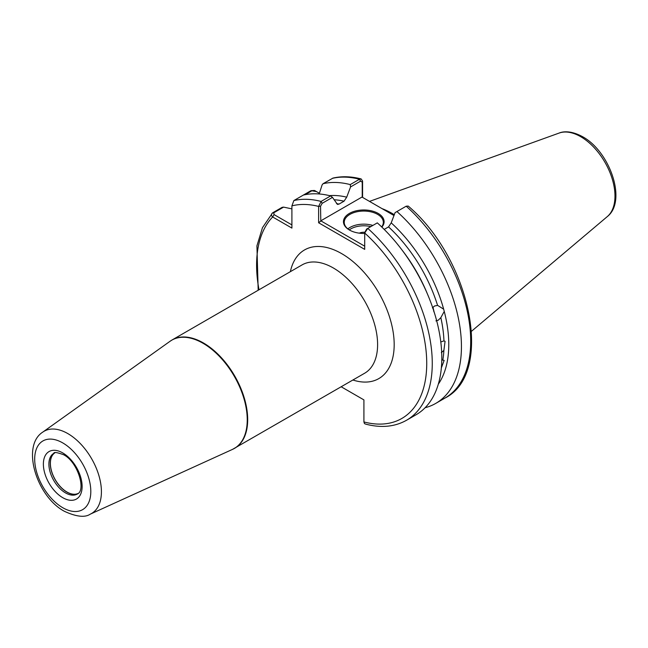 <?xml version="1.0" encoding="UTF-8"?>
<svg xmlns="http://www.w3.org/2000/svg" width="648" height="648" viewBox="0 0 648 648"><rect width="100%" height="100%" fill="white"/><g stroke="black" fill="none" stroke-linecap="round" stroke-linejoin="round"><path stroke-width="0.97" d="M77.857 493.655A23.498 13.568 60 0 1 66.898 492.099A23.498 13.568 60 0 1 51.759 472.084A23.498 13.568 60 0 1 54.416 453.049M78.133 493.428A23.409 13.511 60 0 1 66.93 492.002A23.409 13.511 60 0 1 51.775 471.825A23.409 13.511 60 0 1 54.748 452.928M435.901 320.898L438.267 320.201L440.843 317.642L444.253 311.413L443.661 309.177L437.635 305.394M433.909 311.81L432.929 307.306M396.941 211.54A124.214 71.717 60 0 1 435.707 403.421L444.965 398.075C494.594 373.175 470.505 258.916 408.232 206.08L406.199 206.194L395.078 212.617L391.214 222.855L388.541 226.889A109.949 63.48 -120 0 1 437.57 305.386L434.484 306.026L432.443 307.921M439.773 378.383L439.401 380.044M440.786 341.942L443.953 340.905L445.071 341.326L443.888 350.422L441.329 352.65M441.782 359.924L444.155 360.385L441.466 367.586M364.711 233.434A20.331 11.737 180 0 1 349.41 230.008A20.331 11.737 180 0 1 349.402 230.008A20.331 11.737 180 0 1 349.41 213.411A20.331 11.737 180 0 1 378.157 213.411A20.331 11.737 180 0 1 381.842 227.092M381.656 226.913A19.545 11.283 0 0 0 383.324 222.345A19.545 11.283 0 0 0 377.598 214.367A19.545 11.283 0 0 0 356.303 211.92A19.545 11.283 0 0 0 344.234 222.345A19.545 11.283 0 0 0 349.685 230.17M359.308 233.159A7.168 4.139 180 0 1 364.848 232.3M394.292 214.691A87.286 50.39 -120 0 0 392.526 213.646A87.286 50.39 -120 0 0 382.004 208.616M391.214 222.855A112.874 65.165 60 0 1 443.661 309.177M361.147 178.937C351.119 176.353 341.731 176.07 332.975 178.095L323.044 183.716A124.214 71.717 60 0 1 350.252 184.591L359.51 179.245L361.147 178.937L362.58 181.035L362.58 197.397M365.051 231.911L366.679 229.011L367.772 228.38A124.214 71.717 60 0 1 406.539 420.252L416.073 414.752A124.214 71.717 60 0 0 377.306 222.871L367.772 228.38L364.711 233.021L364.711 249.375L318.622 222.774L318.622 206.412L321.092 201.431L330.626 195.923A124.214 71.717 60 0 0 303.41 195.048L311.024 190.65L316.613 191.606M323.044 183.716L322.121 184.874L319.181 193.963M329.459 195.631A112.874 65.165 60 0 1 346.712 197.162L350.568 186.924L350.252 184.591M336.482 203.561A109.949 63.48 60 0 1 339.017 204.096L344.039 201.196A109.949 63.48 -120 0 0 334.084 199.762M330.626 195.923L332.481 197.365L337.47 204.42L339.017 204.096M303.41 195.048L293.876 200.556L291.908 205.87L291.908 228.096L272.662 216.983C271.115 215.517 271.091 214.14 272.597 212.836L282.139 207.336L283.597 207.117L291.908 208.883M341.188 386.775L363.917 399.897L363.917 421.937A120.309 69.458 -120 0 0 426.732 363.86A120.309 69.458 -120 0 0 364.711 233.021L364.856 232.259M346.712 197.162L344.039 201.196M258.188 290.247L256.924 245.851L262.481 227.651L272.597 212.836L273.731 212.811L274.047 214.593L291.908 224.905M435.707 403.421A124.214 71.717 60 0 1 425.104 407.73M444.253 311.413A112.874 65.165 60 0 1 438.315 384.175M388.541 226.889L384.191 229.4M406.539 420.252C394.77 426.854 381.194 428.15 365.812 424.156L364.476 423.606L363.917 421.937M393.976 215.525L361.981 197.057L320.792 220.83L364.711 246.183M332.481 197.365L322.178 203.318L320.541 206.218L320.792 220.83M362.232 197.203L362.232 182.145L360.604 181.132L350.568 186.924M319.415 193.226L314.337 190.455L312.158 190.625L305.143 194.675M283.597 207.117L273.731 212.811M320.541 206.218L318.622 206.412A120.309 69.458 -120 0 0 291.908 205.87M320.541 221.268L318.622 222.774M362.58 181.035L362.232 182.145M259.006 289.778A120.309 69.458 -120 0 1 272.662 216.983L274.047 214.593M433.018 307.476L433.893 311.056M65.513 492.893A23.498 13.568 -120 0 0 77.258 494.06C86.338 490.674 77.914 461.805 63.561 454.718C57.073 452.345 53.808 451.891 53.768 453.365A23.498 13.568 -120 0 0 50.163 472.19A23.498 13.568 -120 0 0 65.513 492.893M62.751 452.928A27.402 15.819 60 0 1 82.126 486.494A27.402 15.819 60 0 1 62.751 497.68A27.402 15.819 60 0 1 43.376 464.122A27.402 15.819 60 0 1 62.751 452.928M347.855 228.89A19.545 11.283 180 0 1 372.859 225.439M370.85 226.606A18.371 10.611 0 0 0 349.256 229.902M559.094 133.075C562.31 131.674 570.297 130.046 582.568 136.696C609.776 151.34 627.305 201.066 607.306 216.586A48.47 27.985 -120 0 0 611.647 177.123A48.47 27.985 -120 0 0 580.705 136.688A48.47 27.985 -120 0 0 559.094 133.075L369.514 201.398M90.226 514.18C84.92 517.744 76.302 516.78 64.371 511.288C36.604 496.562 20.898 445.905 42.825 432.078A47.482 27.41 60 0 1 67.846 433.601A47.482 27.41 60 0 1 99.209 476.636A47.482 27.41 60 0 1 90.226 514.18L232.502 449.388L364.646 373.232A62.548 36.11 -120 0 0 374.236 323.109A62.548 36.11 -120 0 0 333.372 267.997A62.548 36.11 -120 0 0 302.098 264.894L172.19 339.9A62.548 36.11 60 0 1 203.464 342.995A62.548 36.11 60 0 1 244.32 398.115A62.548 36.11 60 0 1 234.738 448.238A62.548 36.11 60 0 1 233.628 448.829M290.361 271.674A74.277 42.881 60 0 1 341.666 253.627A74.277 42.881 60 0 1 393.879 337.892A74.277 42.881 60 0 1 352.909 380.012M62.751 507.708A39.682 22.915 -120 0 0 90.809 491.508A39.682 22.915 -120 0 0 62.751 442.908A39.682 22.915 -120 0 0 34.692 459.108A39.682 22.915 -120 0 0 62.751 507.708M232.502 449.388A62.524 36.102 -120 0 0 244.328 399.946A62.524 36.102 -120 0 0 203.027 343.27A62.524 36.102 -120 0 0 170.076 341.261L42.825 432.078M443.953 340.905A109.949 63.48 -120 0 0 440.843 317.642M402.165 250.209A109.949 63.48 60 0 1 427.397 293.917M442.868 359.786A109.949 63.48 -120 0 0 443.888 350.422M360.604 181.132L359.51 179.245A124.214 71.717 -120 0 0 332.303 178.37M293.876 200.556A124.214 71.717 60 0 1 321.092 201.431L322.178 203.318M444.965 398.075A124.214 71.717 -120 0 0 406.199 206.194M171.121 340.556A62.548 36.11 60 0 1 172.19 339.9L170.076 341.261M311.024 190.65L312.158 190.625M607.306 216.586L471.541 331.233M315.236 190.812L314.337 190.455"/></g></svg>
